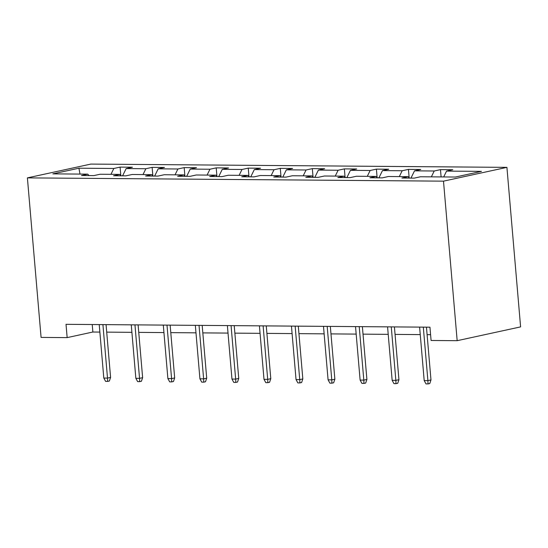 <?xml version="1.0" encoding="UTF-8"?>
<svg xmlns="http://www.w3.org/2000/svg" width="548" height="548" viewBox="0 0 548 548"><rect width="100%" height="100%" fill="white"/><g stroke="black" fill="none" stroke-linecap="round" stroke-linejoin="round"><path stroke-width="0.82" d="M506.921 167.359L90.831 164.085L27.4 177.881L443.496 181.155L506.921 167.359L520.6 326.889L457.169 340.685L443.496 181.155M88.982 175.566L87.776 174.141L81.522 175.504L93.845 175.6L100.099 174.243L119.813 174.394L113.559 175.757L125.882 175.853L132.137 174.49L151.858 174.648L145.597 176.011L157.92 176.107L164.181 174.744L183.895 174.901L177.634 176.264L189.957 176.36L196.218 174.997L215.933 175.155L209.679 176.518L222.002 176.614L228.256 175.25L247.97 175.408L241.716 176.764L254.039 176.867L260.293 175.504L280.007 175.661L273.753 177.018L286.077 177.114L292.331 175.757L312.052 175.908L305.791 177.271L318.114 177.367L324.375 176.011L344.089 176.161L337.828 177.525L350.151 177.621L356.412 176.257L376.127 176.415L369.873 177.778L382.196 177.874L388.45 176.511L408.164 176.668L401.91 178.031L414.233 178.127L420.487 176.764L455.402 177.038L481.459 171.373L446.545 171.099L452.806 169.736L440.482 169.64L441.106 176.929M87.776 174.141L52.861 173.867L78.919 168.202L113.833 168.476L120.094 167.113L120.813 175.572M440.482 169.64L434.221 170.997L414.507 170.846L420.761 169.483L408.445 169.387L402.184 170.75L382.47 170.592L388.724 169.229L376.401 169.133L370.147 170.497L350.432 170.339L356.686 168.976L344.363 168.88L338.109 170.243L318.388 170.086L324.649 168.722L312.326 168.626L306.065 169.99L286.351 169.832L292.611 168.476L280.288 168.373L274.027 169.736L254.313 169.579L260.567 168.222L248.244 168.126L241.99 169.483L222.276 169.332L228.53 167.969L216.207 167.873L209.953 169.229L190.238 169.079L196.492 167.715L184.169 167.62L177.915 168.983L158.194 168.825L164.455 167.462L152.132 167.366L145.871 168.729L126.156 168.572L132.417 167.209L120.094 167.113M457.169 340.685L431.091 340.479L429.947 327.19L66.02 324.32L67.157 337.616L92.872 332.019L99.866 332.074M121.026 175.819L119.813 174.394M126.156 168.572L122.601 175.826M145.871 168.729L143.007 174.579M153.063 176.066L151.858 174.648M158.194 168.825L154.639 176.079M177.915 168.983L175.045 174.833M185.101 176.319L183.895 174.901M190.238 169.079L186.676 176.333M209.953 169.229L207.082 175.086M217.138 176.572L215.933 175.155M222.276 169.332L218.714 176.586M241.99 169.483L239.12 175.333M249.176 176.826L247.97 175.408M254.313 169.579L250.758 176.84M274.027 169.736L271.157 175.586M281.22 177.079L280.007 175.661M286.351 169.832L282.795 177.093M306.065 169.99L303.202 175.84M313.257 177.333L312.052 175.908M318.388 170.086L314.833 177.34M338.109 170.243L335.239 176.093M345.295 177.586L344.089 176.161M350.432 170.339L346.87 177.593M370.147 170.497L367.276 176.346M377.332 177.833L376.127 176.415M382.47 170.592L378.908 177.847M402.184 170.75L399.314 176.6M409.37 178.086L408.164 176.668M414.507 170.846L410.952 178.1M434.221 170.997L431.358 176.853M446.545 171.099L443.675 176.949M67.157 337.616L41.079 337.41L27.4 177.881M106.709 332.129L131.904 332.328M138.747 332.383L163.941 332.581M170.784 332.636L195.979 332.835M202.822 332.889L228.023 333.088M234.859 333.143L260.06 333.342M266.903 333.389L292.098 333.588M298.941 333.643L324.135 333.842M330.978 333.896L356.173 334.095M363.016 334.15L388.217 334.349M395.06 334.403L420.254 334.602M427.098 334.657L430.591 334.684M78.919 168.202L80.015 174.079M113.833 168.476L110.963 174.326M92.228 324.526L92.872 332.019M408.445 169.387L409.164 177.847M376.401 169.133L377.127 177.593M344.363 168.88L345.089 177.34M312.326 168.626L313.052 177.086M280.288 168.373L281.014 176.833M248.244 168.126L248.97 176.586M216.207 167.873L216.933 176.333M184.169 167.62L184.895 176.079M152.132 167.366L152.858 175.826M423.309 327.135L427.892 380.62L430.981 379.949L429.769 383.545L428.057 383.915L427.892 380.62L424.193 380.586L419.61 327.108M430.981 379.949L426.454 327.163M428.057 383.915L426.002 383.901L424.193 380.586M391.272 326.882L395.855 380.367L398.937 379.695L397.732 383.292L396.012 383.669L395.855 380.367L392.156 380.333L387.573 326.855M398.937 379.695L394.416 326.909M396.012 383.669L393.964 383.648L392.156 380.333M359.228 326.629L363.817 380.113L366.9 379.442L365.687 383.038L363.975 383.415L363.817 380.113L360.118 380.086L355.536 326.601M366.9 379.442L362.379 326.656M363.975 383.415L361.92 383.395L360.118 380.086M327.19 326.382L331.773 379.86L334.862 379.189L333.65 382.785L331.937 383.162L331.773 379.86L328.081 379.833L323.491 326.348M334.862 379.189L330.334 326.403M331.937 383.162L329.882 383.148L328.081 379.833M295.153 326.129L299.735 379.606L302.825 378.935L301.612 382.538L299.9 382.908L299.735 379.606L296.043 379.579L291.454 326.094M302.825 378.935L298.297 326.149M299.9 382.908L297.845 382.894L296.043 379.579M263.115 325.875L267.698 379.353L270.787 378.682L269.575 382.285L267.856 382.655L267.698 379.353L263.999 379.326L259.416 325.848M270.787 378.682L266.26 325.896M267.856 382.655L265.807 382.641L263.999 379.326M231.071 325.622L235.661 379.1L238.743 378.428L237.537 382.031L235.818 382.401L235.661 379.1L231.962 379.072L227.379 325.594M238.743 378.428L234.222 325.649M235.818 382.401L233.763 382.388L231.962 379.072M199.034 325.368L203.623 378.853L206.706 378.182L205.493 381.778L203.781 382.155L203.623 378.853L199.924 378.819L195.341 325.341M206.706 378.182L202.178 325.396M203.781 382.155L201.726 382.134L199.924 378.819M166.996 325.115L171.579 378.6L174.668 377.928L173.456 381.524L171.743 381.901L171.579 378.6L167.887 378.572L163.297 325.087M174.668 377.928L170.14 325.142M171.743 381.901L169.688 381.881L167.887 378.572M134.959 324.861L139.541 378.346L142.631 377.675L141.418 381.271L139.706 381.648L139.541 378.346L135.849 378.319L131.26 324.834M142.631 377.675L138.103 324.889M139.706 381.648L137.651 381.627L135.849 378.319M102.921 324.615L107.504 378.093L110.586 377.421L109.381 381.024L107.661 381.394L107.504 378.093L103.805 378.065L99.222 324.58M110.586 377.421L106.065 324.635M107.661 381.394L105.613 381.381L103.805 378.065"/></g></svg>

